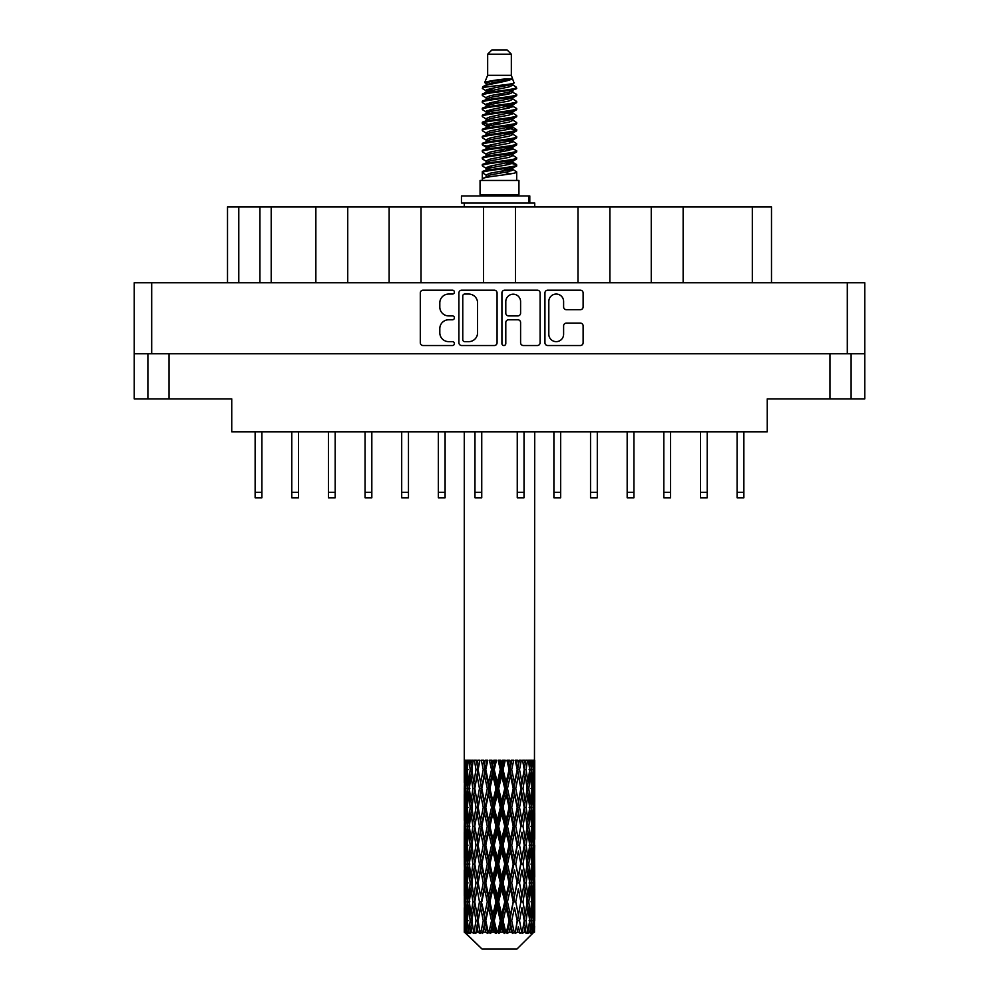 <?xml version="1.0" encoding="UTF-8"?>
<svg xmlns="http://www.w3.org/2000/svg" width="999" height="999" viewBox="0 0 999 999"><rect width="100%" height="100%" fill="white"/><g stroke="black" fill="none" stroke-linecap="round" stroke-linejoin="round"><path stroke-width="1.5" d="M548.813 334.24A7.405 7.405 0 0 0 556.218 341.646A7.405 7.405 0 0 0 563.611 334.24L563.611 325.874A2.772 2.772 0 0 1 566.383 323.102L580.357 323.102A2.772 2.772 0 0 1 583.116 325.874L583.116 342.744A2.772 2.772 0 0 1 580.357 345.517L547.702 345.517A2.772 2.772 0 0 1 544.942 342.744L544.942 292.944A2.772 2.772 0 0 1 547.702 290.185L580.357 290.185A2.772 2.772 0 0 1 583.116 292.944L583.116 306.918A2.772 2.772 0 0 1 580.357 309.69L566.383 309.69A2.772 2.772 0 0 1 563.611 306.918L563.611 301.461A7.405 7.405 0 0 0 556.218 294.056A7.405 7.405 0 0 0 548.813 301.461L548.813 334.24M503.858 345.517A1.936 1.936 0 0 0 505.794 343.581L505.794 322.552A2.772 2.772 0 0 1 508.566 319.78L517.832 319.78A2.772 2.772 0 0 1 520.591 322.552L520.591 342.744A2.772 2.772 0 0 0 523.364 345.517L537.337 345.517A2.772 2.772 0 0 0 540.097 342.744L540.097 292.944A2.772 2.772 0 0 0 537.337 290.185L504.682 290.185A2.772 2.772 0 0 0 501.923 292.944L501.923 343.581A1.936 1.936 0 0 0 503.858 345.517M497.077 342.744L497.077 292.944A2.772 2.772 0 0 0 494.318 290.185L461.663 290.185A2.772 2.772 0 0 0 458.903 292.944L458.903 342.744A2.772 2.772 0 0 0 461.663 345.517L494.318 345.517A2.772 2.772 0 0 0 497.077 342.744M134.228 282.754L134.228 353.783L134.228 282.754L864.772 282.754L864.772 398.876L829.969 398.876L829.969 353.783M864.772 282.754L864.772 353.783L134.228 353.783L134.228 398.876L147.889 398.876L147.889 353.783M448.663 294.056L452.472 294.056A1.936 1.936 0 0 0 454.408 292.12A1.936 1.936 0 0 0 452.472 290.185L423.077 290.185A2.772 2.772 0 0 0 420.304 292.944L420.304 342.744A2.772 2.772 0 0 0 423.077 345.517L452.472 345.517A1.936 1.936 0 0 0 454.408 343.581A1.936 1.936 0 0 0 452.472 341.646L448.663 341.646A8.854 8.854 0 0 1 439.81 332.792L439.81 328.634A8.854 8.854 0 0 1 448.663 319.78L452.472 319.78A1.936 1.936 0 0 0 454.408 317.844A1.936 1.936 0 0 0 452.472 315.909L448.663 315.909A8.854 8.854 0 0 1 439.81 307.055L439.81 302.909A8.854 8.854 0 0 1 448.663 294.056M577.971 282.754L577.971 206.943L515.447 206.943L515.447 282.754M651.261 282.754L651.261 206.943L609.865 206.943L609.865 282.754M315.859 282.754L315.859 206.943L271.204 206.943L271.204 282.754M389.135 282.754L389.135 206.943L347.739 206.943L347.739 282.754M483.553 282.754L483.553 206.943L421.029 206.943L421.029 282.754M169.031 353.783L169.031 398.876L231.743 398.876L231.743 431.855L767.257 431.855L767.257 398.876L829.969 398.876M851.111 353.783L851.111 398.876M169.031 398.876L147.889 398.876M227.51 282.754L227.51 206.943L271.204 206.943M752.322 282.754L752.322 206.943L683.141 206.943L683.141 282.754M752.322 206.943L771.49 206.943L771.49 282.754M609.865 206.943L577.971 206.943M683.141 206.943L651.261 206.943M347.739 206.943L315.859 206.943M421.029 206.943L389.135 206.943M515.447 206.943L483.553 206.943M464.71 294.056A1.936 1.936 0 0 0 462.774 295.991L462.774 339.697A1.936 1.936 0 0 0 464.71 341.646L468.718 341.646A8.854 8.854 0 0 0 477.572 332.792L477.572 302.909A8.854 8.854 0 0 0 468.718 294.056L464.71 294.056M520.591 301.598A7.405 7.405 0 0 0 513.199 294.193A7.405 7.405 0 0 0 505.794 301.598L505.794 313.149A2.772 2.772 0 0 0 508.566 315.909L517.832 315.909A2.772 2.772 0 0 0 520.591 313.149L520.591 301.598M743.868 431.855L743.868 497.814L737.1 497.814L737.1 431.855M560.664 431.855L560.664 497.814L553.896 497.814L553.896 431.855M633.94 431.855L633.94 497.814L627.172 497.814L627.172 431.855M707.217 431.855L707.217 497.814L700.461 497.814L700.461 431.855M261.9 431.855L261.9 497.814L255.132 497.814L255.132 431.855M335.177 431.855L335.177 497.814L328.421 497.814L328.421 431.855M408.466 431.855L408.466 497.814L401.698 497.814L401.698 431.855M481.743 431.855L481.743 497.814L474.975 497.814L474.975 431.855M298.539 431.855L298.539 497.814L291.783 497.814L291.783 431.855M371.828 431.855L371.828 497.814L365.06 497.814L365.06 431.855M445.104 431.855L445.104 497.814L438.336 497.814L438.336 431.855M524.025 431.855L524.025 497.814L517.257 497.814L517.257 431.855M597.302 431.855L597.302 497.814L590.534 497.814L590.534 431.855M670.579 431.855L670.579 497.814L663.823 497.814L663.823 431.855M487.662 54.183L511.338 54.183L507.105 49.95L491.895 49.95L487.662 54.183L487.662 75.312L484.665 82.555L487.137 84.278M511.338 54.183L511.338 75.312L487.662 75.312M518.943 180.444L480.057 180.444L480.057 194.543L518.943 194.543L518.943 180.444M484.702 194.543L484.702 195.954M514.298 194.543L514.298 195.954M511.763 79.033L490.034 83.404L482.792 87.088C482.579 84.665 507.08 82.043 511.763 79.033L504.395 79.033C493.518 80.27 486.938 81.443 484.665 82.555M482.792 87.088L482.742 88.736L487.137 91.334M511.338 75.312L514.035 83.017L508.966 85.165L490.034 88.686L486.126 90.447L486.675 91.084M514.335 82.555C515.796 84.603 481.705 86.476 482.305 88.249M516.208 87.088L516.695 88.249L515.384 88.249L516.208 87.088L512.325 84.528L512.874 85.165L508.966 86.925L486.675 91.571L482.305 94.405L482.742 95.792L486.675 98.139M508.978 162.662L516.695 164.872C517.757 167.22 481.243 169.568 482.305 171.915L482.305 172.802L486.126 175L486.126 176.448M511.863 161.788L512.874 162.675L508.966 164.435L490.034 167.957L482.305 171.915M516.695 164.872L516.258 166.246L508.966 169.718L490.034 173.239L486.126 175M516.695 165.759C517.757 168.107 481.243 170.454 482.305 172.802L482.305 180.444M516.695 171.915C517.757 174.263 481.243 176.623 482.305 178.971L490.034 175L508.966 171.478L512.874 169.718L512.325 169.081L516.695 171.915L516.695 180.444M515.384 88.249C509.415 90.297 481.256 92.358 482.305 94.405M482.305 95.292C481.243 92.944 517.757 90.597 516.695 88.249L508.966 92.208L490.034 95.729L486.126 97.49L486.126 99.251M508.978 90.447L516.695 94.405C517.757 96.753 481.243 99.113 482.305 101.461L482.742 102.835L487.137 105.419M512.325 91.571L512.874 92.208L508.966 93.968L490.034 97.49L482.305 101.461M516.695 94.405L516.258 95.792L512.325 98.139L490.034 102.772L486.126 104.545L486.675 105.182M516.695 95.292C517.757 97.64 481.243 99.987 482.305 102.335M512.325 98.614L516.695 101.461C517.757 103.809 481.243 106.156 482.305 108.504L482.742 109.878L487.137 112.462M512.874 97.49L512.874 99.251L508.966 101.011L490.034 104.545L482.305 108.504M516.695 101.461L516.258 102.835L512.325 105.182L490.034 109.828L486.126 111.588L486.675 112.225M516.695 102.335C517.757 104.683 481.243 107.03 482.305 109.378M512.874 104.545L512.874 106.306L516.695 108.504C517.757 110.852 481.243 113.199 482.305 115.547L482.742 116.92L486.675 119.268M512.874 106.306L508.966 108.067L490.034 111.588L482.305 115.547M516.695 108.504L516.258 109.878L512.325 112.225L490.034 116.871L486.126 118.631L486.126 120.392M516.695 109.378C517.757 111.726 481.243 114.086 482.305 116.433M511.863 112.462L516.695 115.547C517.757 117.894 481.243 120.242 482.305 122.59L482.742 123.976L487.137 126.561M512.325 112.712L512.874 113.349L508.966 115.11L490.034 118.631L482.305 122.59M516.695 115.547L516.258 116.92L512.325 119.268L490.034 123.913L486.126 125.674L486.675 126.324M516.695 116.433C517.757 118.781 481.243 121.129 482.305 123.476M512.325 119.755L516.695 122.59C517.757 124.937 481.243 127.298 482.305 129.645L482.742 131.019L487.137 133.604M512.874 118.631L512.874 120.392L508.966 122.153L490.034 125.674L482.305 129.645M516.695 122.59L516.258 123.976L512.325 126.324L490.034 130.969L486.126 132.73L486.675 133.367M516.695 123.476C517.757 125.824 481.243 128.172 482.305 130.519M511.863 126.561L516.695 129.645C517.757 131.993 481.243 134.341 482.305 136.688L482.742 138.062L486.675 140.409M512.325 126.798L512.874 127.435L508.966 129.196L490.034 132.73L482.305 136.688M516.695 129.645L516.258 131.019L512.325 133.367L490.034 138.012L486.126 139.773L486.126 141.533M516.695 130.519C517.757 132.867 481.243 135.215 482.305 137.575M512.325 133.841L516.695 136.688C517.757 139.036 481.243 141.383 482.305 143.731L482.742 145.105L490.022 146.816M512.874 132.73L512.874 134.49L508.966 136.251L490.034 139.773L482.305 143.731M516.695 136.688L516.258 138.062L512.325 140.409L490.034 145.055L486.126 146.816L487.137 147.702M516.695 137.575C517.757 139.922 481.243 142.27 482.305 144.618M511.863 140.647L516.695 143.731C517.757 146.079 481.243 148.426 482.305 150.774L482.742 152.16L486.675 154.508M512.325 140.896L512.874 141.533L508.966 143.294L490.034 146.816L482.305 150.774M516.695 143.731L516.258 145.105L512.325 147.452L490.034 152.098L486.126 153.858L486.126 155.619M516.695 144.618C517.757 146.965 481.243 149.313 482.305 151.661M508.978 146.816L516.695 150.774C517.757 153.134 481.243 155.482 482.305 157.83L482.742 159.203L486.675 161.551M512.325 147.939L512.874 148.576L508.966 150.337L490.034 153.858L482.305 157.83M516.695 150.774L516.258 152.16L512.325 154.508L490.034 159.153L486.126 160.914L486.126 162.675M516.695 151.661C517.757 154.008 481.243 156.356 482.305 158.704M512.325 154.982L516.695 157.83C517.757 160.177 481.243 162.525 482.305 164.872L482.742 166.246L487.137 168.831M512.874 153.858L512.874 155.619L508.966 157.38L490.034 160.914L482.305 164.872M516.695 157.83L516.258 159.203L512.325 161.551L490.034 166.196L486.126 167.957L486.675 168.594M516.695 158.704C517.757 161.051 481.243 163.411 482.305 165.759M487.999 89.236L492.445 89.935M486.575 89.86L490.022 90.447M506.555 92.72L511.001 93.419M487.999 103.334L492.445 104.033M508.978 106.294L512.425 106.881M486.575 103.958L490.022 104.545M506.555 106.806L511.001 107.505M487.999 110.377L492.445 111.076M508.978 113.349L512.425 113.923M486.575 111.001L490.022 111.588M482.654 123.039L492.445 125.175M508.978 127.435L512.425 128.022M486.575 125.1L490.022 125.687M506.555 127.947L516.346 130.082M508.978 141.533L512.425 142.108M487.999 145.604L492.445 146.304M508.978 148.576L512.425 149.163M506.555 149.088L511.001 149.788M506.555 163.174L511.001 163.873M487.999 166.746L492.445 167.445M502.922 168.831L512.425 170.292M486.575 167.37L490.022 167.957M506.555 170.23L511.001 170.929M534.627 926.21L534.403 932.142L533.941 920.716L534.453 907.741L534.502 932.142M534.727 888.86L534.727 914.834L534.702 882.966L534.453 895.928L533.941 882.966L534.453 869.967L534.702 882.966M534.702 845.191L534.453 858.178L533.941 845.191L534.453 832.192L534.727 877.06L534.602 864.06L533.054 864.06M534.727 813.311L534.727 839.285L534.702 807.417L534.453 820.416L533.941 807.417L534.453 794.442L534.702 807.417L534.727 775.536L534.727 801.523M464.273 431.855L464.273 782.629L464.398 769.655L465.946 769.655M534.727 431.855L534.453 782.629L534.34 760.214L533.628 763.76L533.404 760.214L532.554 760.214L533.254 769.655L532.255 782.629L531.018 769.655L531.943 760.214L530.769 760.214L530.369 763.76L529.97 760.214L528.483 760.214L529.682 769.655L527.996 782.629L526.111 769.655L527.509 760.214L525.749 760.214L525.187 763.76L524.6 760.214L522.589 760.214L524.213 769.655L521.953 782.629L519.53 769.655L521.316 760.214L519.08 760.214L518.381 763.76L517.669 760.214L515.247 760.214L517.195 769.655L514.497 782.629L511.688 769.655L513.748 760.214L511.176 760.214L510.389 763.76L509.59 760.214L506.918 760.214L509.065 769.655L506.106 782.629L503.084 769.655L505.282 760.214L502.547 760.214L501.71 763.76L500.886 760.214L498.114 760.214L500.337 769.655L497.29 782.629L494.255 769.655L496.466 760.214L493.718 760.214L492.894 763.76L492.082 760.214L489.41 760.214L491.545 769.655L488.611 782.629L485.764 769.655L487.824 760.214L485.252 760.214L484.503 763.76L483.753 760.214L481.331 760.214L483.266 769.655L480.619 782.629L478.121 769.655L479.932 760.214L477.684 760.214L477.047 763.76L476.411 760.214L474.388 760.214L475.999 769.655L473.813 782.629L471.828 769.655L473.251 760.214L471.491 760.214L471.004 763.76L470.517 760.214L469.031 760.214L470.204 769.655L468.631 782.629L467.282 769.655L468.231 760.214L467.057 760.214L466.745 763.76L466.446 760.214L465.596 760.214L466.258 769.655L465.372 782.629L465.184 760.214L464.547 763.76L464.273 760.214L464.398 769.655M534.727 760.214L534.727 775.536M529.133 769.655L531.018 769.655L531.78 777.372M529.97 760.214L530.044 760.863M524.6 760.214L525.187 763.76L524.15 769.655L526.111 769.655L527.797 781.181M513.236 788.536L510.389 801.523L507.455 788.536L510.389 775.536L513.236 788.536L513.898 788.536L509.952 769.655L511.688 769.655L514.497 782.629L517.195 769.655L519.53 769.655L521.953 782.629L521.053 788.536L515.796 760.214M517.669 760.214L518.493 763.174M517.195 769.655L516.883 768.094M509.59 760.214L510.389 763.76L509.952 769.655L507.904 760.214M504.745 788.536L501.71 801.523L498.663 788.536L501.71 775.536L504.745 788.536L505.844 788.536L506.106 782.629L509.065 769.655L509.952 769.655L510.389 775.536M500.886 760.214L501.623 769.655L499.5 760.214M495.916 788.536L492.894 801.523L489.935 788.536L492.894 775.536L495.916 788.536L497.377 788.536L497.29 782.629L500.287 769.48M494.305 769.48L493.156 769.655L491.083 760.214M492.082 760.214L492.894 775.536M486.276 772.015L488.611 782.629L491.533 769.592M483.753 760.214L485.102 769.655L483.204 760.214M479.47 788.536L477.047 801.523L474.787 788.536L477.047 775.536L479.47 788.536L481.381 788.536L480.619 782.629L483.266 769.655L485.102 769.655L484.503 775.536L487.312 788.536L484.503 801.523L481.805 788.536L484.503 775.536M476.411 760.214L477.947 769.655L476.348 760.214M472.889 788.536L471.004 801.523L469.318 788.536L471.004 775.536L472.889 788.536L474.85 788.536L473.813 782.629L475.999 769.655L477.947 769.655L477.047 775.536M468.956 779.732L470.204 769.655L472.14 769.655L471.004 763.76M466.034 772.627L466.258 769.655L468.056 769.655M464.298 788.536L464.547 775.536L465.059 788.536L464.547 801.523L464.298 788.536L464.373 820.816M516.933 949.05L533.928 932.142L516.933 949.05L482.067 949.05L464.41 932.142L464.547 926.61L464.722 932.142L466.433 933.553L465.284 932.142L464.747 920.716L465.372 907.741L466.258 920.716L465.284 932.142M475.999 845.191L473.813 858.178L471.828 845.191L473.813 832.192L475.999 845.191L477.947 845.191L477.047 851.098L479.47 864.06L477.047 877.06L474.787 864.06L477.947 845.191L474.787 826.31L477.047 813.311L479.47 826.31L477.047 839.285L475.586 831.031M475.999 882.966L473.813 895.928L471.828 882.966L473.813 869.967L475.999 882.966L477.947 882.966L475.586 897.114L477.047 888.86L479.47 901.835L477.047 914.834L474.787 901.835L477.947 882.966L475.586 868.78M464.935 765.309L464.547 763.76M465.984 785.164L465.372 782.629M464.935 774L464.547 775.536M465.059 788.536L466.745 788.536M464.935 803.059L464.547 801.523M464.398 807.417L465.946 807.417M464.298 826.31L464.547 813.311L465.059 826.31L464.547 839.285L464.298 826.31L464.298 864.06L464.547 851.098L465.059 864.06L464.547 877.06L464.298 864.06M464.747 807.417L465.372 794.442L466.258 807.417L465.372 820.416L464.747 807.417M465.746 788.536L466.745 775.536L467.982 788.536L466.745 801.523L465.746 788.536M467.52 767.17L466.745 763.76M469.518 786.85L468.631 782.629M467.52 772.152L466.745 775.536M467.982 788.536L469.867 788.536M467.52 804.919L466.745 801.523M465.984 791.92L465.372 794.442M466.258 807.417L468.056 807.417M465.984 822.939L465.372 820.416M464.935 811.762L464.547 813.311M465.059 826.31L466.745 826.31M464.398 845.191L465.946 845.191M464.935 840.833L464.547 839.285M464.747 845.191L465.372 832.192L466.258 845.191L465.372 858.178L464.747 845.191M465.746 826.31L466.745 813.311L467.982 826.31L466.745 839.285L465.746 826.31M467.282 807.417L468.631 794.442L470.204 807.417L468.631 820.416L467.282 807.417M472.14 769.655L471.004 775.536M470.204 807.417L472.14 807.417L471.004 801.523M469.518 790.234L468.631 794.442M469.518 824.625L468.631 820.416M467.52 809.902L466.745 813.311M467.982 826.31L469.867 826.31M467.52 842.694L466.745 839.285M465.984 829.682L465.372 832.192M466.258 845.191L468.056 845.191M464.935 849.55L464.547 851.098M465.059 864.06L466.745 864.06M465.984 860.701L465.372 858.178M464.373 869.555L464.298 901.835L464.547 888.86L465.059 901.835L464.547 914.834L464.298 901.835M464.398 882.966L465.946 882.966M464.935 878.608L464.547 877.06M465.746 864.06L466.745 851.098L467.982 864.06L466.745 877.06L465.746 864.06M467.282 845.191L468.631 832.192L470.204 845.191L468.631 858.178L467.282 845.191M469.318 826.31L471.004 813.311L472.889 826.31L471.004 839.285L469.318 826.31M471.828 807.417L473.813 794.442L475.999 807.417L473.813 820.416L471.828 807.417M478.121 769.655L479.62 760.214L477.684 760.214M481.805 788.536L477.947 769.655L475.586 783.815M475.999 807.417L477.947 807.417L475.586 793.268M478.121 807.417L480.619 794.442L483.266 807.417L480.619 820.416L477.047 801.523M474.85 788.536L473.813 794.442M472.889 826.31L474.85 826.31L473.813 820.416M472.14 807.417L471.004 813.311M470.204 845.191L472.14 845.191L471.004 839.285M469.518 827.996L468.631 832.192M469.518 862.374L468.631 858.178M467.52 847.689L466.745 851.098M467.982 864.06L469.867 864.06M464.747 882.966L465.372 869.967L466.258 882.966L465.372 895.928L464.747 882.966M465.984 867.432L465.372 869.967M466.258 882.966L468.056 882.966M467.52 880.469L466.745 877.06M464.935 887.312L464.547 888.86M465.059 901.835L466.745 901.835M465.984 898.463L465.372 895.928M464.373 907.342L464.41 932.142M464.398 920.716L465.946 920.716M464.935 916.383L464.547 914.834M467.282 882.966L468.631 869.967L470.204 882.966L468.631 895.928L467.282 882.966M469.318 864.06L471.004 851.098L472.889 864.06L471.004 877.06L469.318 864.06M485.764 769.655L485.102 769.655L487.05 760.214L485.252 760.214M487.312 788.536L489.048 788.536L485.102 769.655L480.619 794.442M489.935 788.536L489.048 788.536L488.611 782.629M483.266 807.417L485.102 807.417L481.381 788.536L477.047 813.311M485.764 807.417L488.611 794.442L491.545 807.417L488.611 820.416L485.764 807.417L485.102 807.417L484.503 801.523M479.47 826.31L481.381 826.31L477.947 807.417L475.586 821.59M481.805 826.31L484.503 813.311L487.312 826.31L484.503 839.285L480.619 820.416M478.121 845.191L477.047 839.285L477.947 845.191L481.381 826.31L480.619 832.192L483.266 845.191L480.619 858.178L478.121 845.191L480.619 832.192M474.85 826.31L473.813 832.192M472.889 864.06L474.85 864.06L473.813 858.178M472.14 845.191L471.004 851.098M470.204 882.966L472.14 882.966L471.004 877.06M469.518 865.758L468.631 869.967M465.746 901.835L466.745 888.86L467.982 901.835L466.745 914.834L465.746 901.835M467.52 885.464L466.745 888.86M467.982 901.835L469.867 901.835M469.518 900.149L468.631 895.928M465.984 905.206L465.372 907.741M466.258 920.716L468.056 920.716M467.52 918.231L466.745 914.834M533.179 932.142L534.403 932.142M464.935 925.074L464.547 926.61M469.318 901.835L471.004 888.86L472.889 901.835L471.004 914.834L469.318 901.835M465.472 932.142L467.107 933.553L466.283 932.142L466.745 926.61L467.245 932.142L469.23 933.553L467.282 920.716L468.631 907.741L470.204 920.716L468.806 932.142L470.541 933.553L471.004 926.61L471.778 932.142L473.926 933.553L471.828 920.716L473.813 907.741L475.999 920.716L474.075 932.142L475.799 933.553L477.047 926.61L478.059 932.142L480.244 933.553L478.121 920.716L480.619 907.741L483.266 920.716L480.931 932.142L482.542 933.553L484.503 926.61L485.676 932.142L487.762 933.553L488.261 932.142L485.764 920.716L488.611 907.741L491.545 920.716L488.961 932.142L490.359 933.553L491.633 932.142L492.894 926.61L494.168 932.142L496.016 933.553L496.915 932.142L494.255 920.716L497.29 907.741L500.337 920.716L497.652 932.142L498.738 933.553L500.424 932.142L501.71 926.61L502.997 932.142L504.495 933.553L505.744 932.142L503.084 920.716L506.106 907.741L509.065 920.716L506.468 932.142L507.167 933.553L509.153 932.142L510.389 926.61L511.613 932.142L512.649 933.553L514.173 932.142L511.688 920.716L514.497 907.741L517.195 920.716L515.122 933.553L517.27 932.142L518.381 926.61L519.992 933.553L521.678 932.142L519.53 920.716L521.953 907.741L524.213 920.716L522.09 933.553L524.275 932.142L525.187 926.61L526.036 933.553L527.784 932.142L526.111 920.716L527.996 907.741L529.682 920.716L527.647 933.553L529.732 932.142L530.369 926.61L530.419 933.553L532.117 932.142L531.018 920.716L532.255 907.741L533.254 920.716L532.392 932.142L531.418 933.553L533.279 932.142L533.628 926.61L533.928 932.142L533.279 932.142M464.722 932.142L482.067 949.05M530.981 932.142L529.732 932.142M526.048 932.142L524.275 932.142M519.455 932.142L517.27 932.142M514.835 932.142L514.173 932.142M511.613 932.142L509.153 932.142M506.468 932.142L505.744 932.142M502.997 932.142L500.424 932.142M497.652 932.142L496.915 932.142M494.168 932.142L491.633 932.142M488.961 932.142L488.261 932.142M485.676 932.142L483.341 932.142M480.931 932.142L480.307 932.142M478.059 932.142L476.061 932.142M471.778 932.142L470.254 932.142M467.245 932.142L466.283 932.142M498.663 788.536L497.377 788.536L493.156 769.655L495.267 760.214L493.718 760.214M491.545 769.655L493.156 769.655L489.048 788.536L488.611 794.442M491.545 807.417L493.156 807.417L489.048 788.536L484.503 813.311M494.255 807.417L497.29 794.442L500.337 807.417L497.29 820.416L494.255 807.417L493.156 807.417L492.894 801.523M487.312 826.31L489.048 826.31L485.102 807.417L481.381 826.31L485.102 845.191L484.503 839.285M489.935 826.31L492.894 813.311L495.916 826.31L492.894 839.285L489.935 826.31L489.048 826.31L488.611 820.416M483.266 845.191L485.102 845.191L484.503 851.098L487.312 864.06L484.503 877.06L481.805 864.06L484.503 851.098M479.47 864.06L481.381 864.06L477.947 845.191L475.586 859.352M481.805 864.06L480.619 858.178M478.121 882.966L480.619 869.967L483.266 882.966L480.619 895.928L477.047 877.06M474.85 864.06L473.813 869.967M472.889 901.835L474.85 901.835L473.813 895.928M472.14 882.966L471.004 888.86M469.518 903.533L468.631 907.741M470.204 920.716L472.14 920.716L471.004 914.834M467.52 923.213L466.745 926.61M485.764 845.191L488.611 832.192L491.545 845.191L488.611 858.178L485.764 845.191L485.102 845.191L489.048 826.31L488.611 832.192M503.084 769.655L501.623 769.655L501.71 775.536M507.455 788.536L505.844 788.536L501.623 769.655L503.746 760.214L502.547 760.214M500.337 769.655L501.623 769.655L497.377 788.536L497.29 794.442M500.337 807.417L501.623 807.417L497.377 788.536L493.156 807.417L492.894 813.311M503.084 807.417L506.106 794.442L509.065 807.417L506.106 820.416L503.084 807.417L501.623 807.417L501.71 801.523M495.916 826.31L497.377 826.31L493.156 807.417L489.048 826.31L493.156 845.191L492.894 839.285M498.663 826.31L501.71 813.311L504.745 826.31L501.71 839.285L498.663 826.31L497.377 826.31L497.29 820.416M491.545 845.191L493.156 845.191L492.894 851.098L495.916 864.06L492.894 877.06L489.935 864.06L492.894 851.098M487.312 864.06L489.048 864.06L485.102 845.191L480.619 869.967M489.935 864.06L489.048 864.06L488.611 858.178M483.266 882.966L485.102 882.966L481.381 864.06L477.947 882.966L480.619 895.928M485.764 882.966L488.611 869.967L491.545 882.966L488.611 895.928L485.764 882.966L485.102 882.966L484.503 877.06M479.47 901.835L481.381 901.835L480.619 907.741M475.999 920.716L477.947 920.716L475.586 906.568M478.121 920.716L477.047 914.834M474.85 901.835L473.813 907.741M472.14 920.716L471.004 926.61M481.805 901.835L484.503 888.86L487.312 901.835L484.503 914.834L481.381 901.835L485.102 882.966L484.503 888.86M494.255 845.191L497.29 832.192L500.337 845.191L497.29 858.178L494.255 845.191L493.156 845.191L497.377 826.31L497.29 832.192M515.734 788.536L518.381 775.536L520.879 788.536L518.381 801.523L515.734 788.536L513.898 788.536L514.497 782.629M509.065 807.417L509.952 807.417L505.844 788.536L506.106 794.442M511.688 807.417L514.497 794.442L517.195 807.417L514.497 820.416L511.688 807.417L509.952 807.417L510.389 801.523M504.745 826.31L505.844 826.31L501.623 807.417L501.71 813.311M507.455 826.31L510.389 813.311L513.236 826.31L510.389 839.285L507.455 826.31L505.844 826.31L506.106 820.416M500.337 845.191L501.623 845.191L497.377 826.31L511.95 760.214M503.084 845.191L506.106 832.192L509.065 845.191L506.106 858.178L503.084 845.191L501.623 845.191L501.71 839.285M495.916 864.06L497.377 864.06L493.156 845.191L489.048 864.06L488.611 869.967M498.663 864.06L501.71 851.098L504.745 864.06L501.71 877.06L498.663 864.06L497.377 864.06L497.29 858.178M491.545 882.966L493.156 882.966L489.048 864.06L485.102 882.966L489.048 901.835L488.611 895.928M494.255 882.966L497.29 869.967L500.337 882.966L497.29 895.928L494.255 882.966L493.156 882.966L492.894 877.06M487.312 901.835L489.048 901.835L488.611 907.741M483.266 920.716L485.102 920.716L481.381 901.835L477.047 926.61M485.764 920.716L485.102 920.716L484.503 914.834M480.244 933.553L477.947 920.716L475.799 933.553M489.935 901.835L492.894 888.86L495.916 901.835L492.894 914.834L489.935 901.835L489.048 901.835L493.156 882.966L492.894 888.86M517.195 807.417L513.898 788.536L518.381 763.76M521.316 760.214L519.38 760.214L517.619 769.655L518.381 775.536M520.879 788.536L524.213 807.417L521.953 820.416L519.53 807.417L521.953 794.442L523.414 802.697L521.053 788.536L523.414 774.362M519.53 807.417L517.619 807.417L518.381 801.523M513.236 826.31L513.898 826.31L509.952 807.417L513.898 788.536L514.497 794.442M515.734 826.31L518.381 813.311L520.879 826.31L518.381 839.285L515.734 826.31L513.898 826.31L514.497 820.416M509.065 845.191L509.952 845.191L505.844 826.31L509.952 807.417L510.389 813.311M511.688 845.191L514.497 832.192L517.195 845.191L514.497 858.178L511.688 845.191L509.952 845.191L510.389 839.285M504.745 864.06L505.844 864.06L501.623 845.191L505.844 826.31L506.106 832.192M507.455 864.06L510.389 851.098L513.236 864.06L510.389 877.06L507.455 864.06L505.844 864.06L506.106 858.178M500.337 882.966L501.623 882.966L497.377 864.06L501.623 845.191L501.71 851.098M503.084 882.966L506.106 869.967L509.065 882.966L506.106 895.928L503.084 882.966L501.623 882.966L501.71 877.06M495.916 901.835L497.377 901.835L493.156 882.966L497.377 864.06L497.29 869.967M498.663 901.835L501.71 888.86L504.745 901.835L501.71 914.834L498.663 901.835L497.377 901.835L497.29 895.928M491.545 920.716L493.156 920.716L489.048 901.835L484.503 926.61M494.255 920.716L493.156 920.716L492.894 914.834M487.762 933.553L485.102 920.716L482.542 933.553M523.001 788.536L525.187 775.536L527.172 788.536L525.187 801.523L523.001 788.536L521.053 788.536L517.619 807.417L518.381 813.311M523.414 764.947L522.702 760.551M528.796 788.536L530.369 775.536L531.718 788.536L530.369 801.523L528.796 788.536L526.86 788.536L527.996 782.629M524.15 769.655L525.187 775.536M526.111 807.417L527.996 794.442L529.682 807.417L527.996 820.416L526.111 807.417L524.15 807.417L525.187 801.523M520.879 826.31L517.619 807.417L513.898 826.31L514.497 832.192M523.001 826.31L525.187 813.311L527.172 826.31L525.187 839.285L523.001 826.31L521.053 826.31L521.953 820.416M517.195 845.191L513.898 826.31L509.952 845.191L510.389 851.098M519.53 845.191L521.953 832.192L524.213 845.191L521.953 858.178L519.53 845.191L517.619 845.191L518.381 839.285M513.236 864.06L513.898 864.06L509.952 845.191L505.844 864.06L506.106 869.967M515.734 864.06L518.381 851.098L520.879 864.06L518.381 877.06L515.734 864.06L513.898 864.06L514.497 858.178M509.065 882.966L509.952 882.966L505.844 864.06L501.623 882.966L501.71 888.86M511.688 882.966L514.497 869.967L517.195 882.966L514.497 895.928L511.688 882.966L509.952 882.966L510.389 877.06M504.745 901.835L505.844 901.835L501.623 882.966L497.377 901.835L497.29 907.741M507.455 901.835L510.389 888.86L513.236 901.835L510.389 914.834L507.455 901.835L505.844 901.835L506.106 895.928M500.337 920.716L501.623 920.716L497.377 901.835L493.156 920.716L492.894 926.61M503.084 920.716L501.623 920.716L501.71 914.834M496.016 933.553L493.156 920.716L490.359 933.553M529.482 767.969L530.369 763.76M531.48 786.038L532.255 782.629M529.482 771.34L530.369 775.536M529.482 805.718L530.369 801.523M526.86 788.536L527.996 794.442M528.796 826.31L530.369 813.311L531.718 826.31L530.369 839.285L528.796 826.31L526.86 826.31L527.996 820.416M524.15 807.417L525.187 813.311M523.414 840.459L521.953 832.192M526.111 845.191L527.996 832.192L529.682 845.191L527.996 858.178L526.111 845.191L524.15 845.191L525.187 839.285M520.879 864.06L518.381 851.098M523.001 864.06L525.187 851.098L527.172 864.06L525.187 877.06L523.001 864.06L521.053 864.06L521.953 858.178M517.195 882.966L514.497 869.967M519.53 882.966L521.953 869.967L524.213 882.966L521.953 895.928L519.53 882.966L517.619 882.966L518.381 877.06M513.236 901.835L513.898 901.835L509.952 882.966L510.389 888.86M515.734 901.835L518.381 888.86L520.879 901.835L518.381 914.834L515.734 901.835L513.898 901.835L514.497 895.928M509.065 920.716L509.952 920.716L505.844 901.835L506.106 907.741M511.688 920.716L509.952 920.716L510.389 914.834M504.495 933.553L501.623 920.716L501.71 926.61M531.018 807.417L532.255 794.442L533.254 807.417L532.255 820.416L531.018 807.417L529.133 807.417M532.742 788.536L533.628 775.536L533.628 801.523L532.742 788.536L530.944 788.536M533.016 766.295L533.628 763.76M533.941 769.655L532.255 769.655M534.065 784.178L534.453 782.629M533.016 773.026L533.628 775.536M533.016 804.045L533.628 801.523M531.48 791.033L532.255 794.442M531.48 823.813L532.255 820.416M529.482 809.103L530.369 813.311M529.482 843.493L530.369 839.285M526.86 826.31L527.996 832.192M528.796 864.06L530.369 851.098L531.718 864.06L530.369 877.06L528.796 864.06L526.86 864.06L527.996 858.178M524.15 845.191L525.187 851.098M523.414 878.246L521.953 869.967M526.111 882.966L527.996 869.967L529.682 882.966L527.996 895.928L526.111 882.966L524.15 882.966L525.187 877.06M520.879 901.835L518.381 888.86M523.001 901.835L525.187 888.86L527.172 901.835L525.187 914.834L523.001 901.835L521.053 901.835L521.953 895.928M517.195 920.716L514.497 907.741M519.53 920.716L517.619 920.716L518.381 914.834M512.649 933.553L509.952 920.716L510.389 926.61M531.018 845.191L532.255 832.192L533.254 845.191L532.255 858.178L531.018 845.191L529.133 845.191M532.742 826.31L533.628 813.311L533.628 839.285L532.742 826.31L530.944 826.31M534.602 788.536L533.054 788.536M534.065 792.894L534.453 794.442M533.941 807.417L532.255 807.417M534.065 821.965L534.453 820.416M533.016 810.788L533.628 813.311M533.016 841.807L533.628 839.285M531.48 828.808L532.255 832.192M531.48 861.575L532.255 858.178M529.482 846.877L530.369 851.098M529.482 881.28L530.369 877.06M526.86 864.06L527.996 869.967M528.796 901.835L530.369 888.86L531.718 901.835L530.369 914.834L528.796 901.835L526.86 901.835L527.996 895.928M524.15 882.966L525.187 888.86M523.414 916.008L521.953 907.741M526.111 920.716L524.15 920.716L525.187 914.834M519.992 933.553L518.381 926.61M531.018 882.966L532.255 869.967L533.254 882.966L532.255 895.928L531.018 882.966L529.133 882.966M532.742 864.06L533.628 851.098L533.628 877.06L532.742 864.06L530.944 864.06M534.602 826.31L533.054 826.31M534.065 830.656L534.453 832.192M533.941 845.191L532.255 845.191M534.065 859.727L534.453 858.178M533.016 848.563L533.628 851.098M533.016 879.595L533.628 877.06M531.48 866.558L532.255 869.967M531.48 899.337L532.255 895.928M529.482 884.652L530.369 888.86M529.482 919.03L530.369 914.834M526.86 901.835L527.996 907.741M524.15 920.716L525.187 926.61M532.742 901.835L533.628 888.86L533.628 914.834L532.742 901.835L530.944 901.835M534.065 868.418L534.453 869.967M533.941 882.966L532.255 882.966M534.065 897.477L534.453 895.928M533.016 886.338L533.628 888.86M533.016 917.357L533.628 914.834M531.48 904.332L532.255 907.741M531.018 920.716L529.133 920.716M529.482 922.402L530.369 926.61M534.602 901.835L533.054 901.835M534.702 920.716L534.727 914.834M534.065 906.193L534.453 907.741M533.941 920.716L532.255 920.716M533.016 924.087L533.628 926.61M504.395 79.033L490.034 81.643L486.126 83.404L486.675 84.041M512.425 146.241L512.325 147.452M499.5 171.478L511.001 173.789M494.38 101.898L499.5 102.772M486.675 169.081L486.126 169.718L486.126 167.957M499.5 93.968L504.62 94.855M512.425 125.1L512.874 127.435M499.5 150.337L504.62 151.224M494.38 123.039L499.5 123.913M486.675 147.939L486.126 148.576L486.126 146.816M508.978 167.957L512.325 169.081M522.09 933.553L523.414 925.436M515.122 933.553L523.414 887.686M507.167 933.553L523.414 849.912M534.34 760.214L532.729 760.214M498.738 933.553L513.898 864.06L523.414 812.137M531.943 760.214L530.107 760.214M527.509 760.214L525.561 760.214M505.282 760.214L503.746 760.214M496.466 760.214L495.267 760.214M487.824 760.214L487.05 760.214M473.439 760.214L471.491 760.214M468.893 760.214L467.057 760.214M466.283 760.214L464.66 760.214M461.451 202.997L461.451 195.954L529.795 195.954L529.795 202.997L461.451 202.997M534.727 206.943L534.727 202.997L529.795 202.997M464.273 202.997L464.273 206.943M151.698 282.754L151.698 353.783M847.302 353.783L847.302 282.754M238.786 206.943L238.786 282.754M259.927 282.754L259.927 206.943M743.868 492.37L737.1 492.37M560.664 492.37L553.896 492.37M633.94 492.37L627.172 492.37M707.217 492.37L700.461 492.37M261.9 492.37L255.132 492.37M335.177 492.37L328.421 492.37M408.466 492.37L401.698 492.37M481.743 492.37L474.975 492.37M298.539 492.37L291.783 492.37M371.828 492.37L365.06 492.37M445.104 492.37L438.336 492.37M524.025 492.37L517.257 492.37M597.302 492.37L590.534 492.37M670.579 492.37L663.823 492.37M528.821 202.997L528.821 195.954M464.273 794.442L464.273 820.416M464.273 832.192L464.273 858.178M464.273 869.967L464.273 895.928M464.273 907.741L464.273 932.142M486.126 83.404L486.126 85.165M512.874 90.447L512.874 92.208M486.126 111.588L486.126 113.349M486.126 125.674L486.126 127.435M512.874 146.816L512.874 148.576M512.874 160.914L512.874 162.675M512.325 162.025L516.258 164.373M482.742 145.105L486.675 147.452M512.874 83.404L512.874 85.165M486.126 90.447L486.126 92.208M486.126 104.545L486.126 106.306M512.874 111.588L512.874 113.349M486.126 132.73L486.126 134.49M512.874 139.773L512.874 141.533M512.874 167.957L512.874 169.718"/></g></svg>
